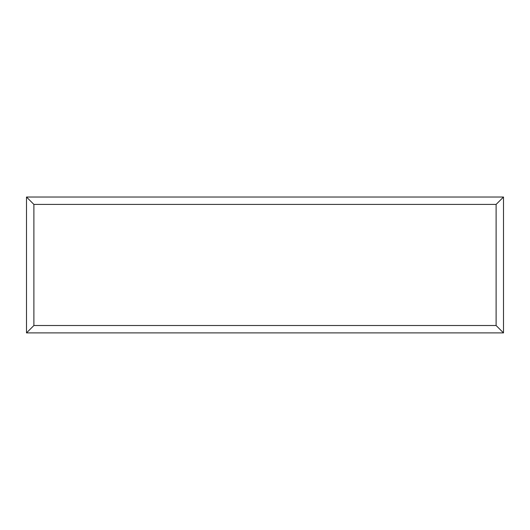 <?xml version="1.0" encoding="UTF-8"?>
<svg xmlns="http://www.w3.org/2000/svg" width="530" height="530" viewBox="0 0 530 530"><rect width="100%" height="100%" fill="white"/><g stroke="black" fill="none" stroke-linecap="round" stroke-linejoin="round"><path stroke-width="0.79" d="M503.5 332.893L26.5 332.893L26.5 197.034L503.5 197.034L503.5 332.893L496.113 325.513L496.113 204.414L503.5 197.034M26.5 332.893L33.887 325.513L496.113 325.513M496.113 204.414L33.887 204.414L26.5 197.034M401.435 332.893L128.624 332.893M33.887 204.414L33.887 325.513"/></g></svg>
